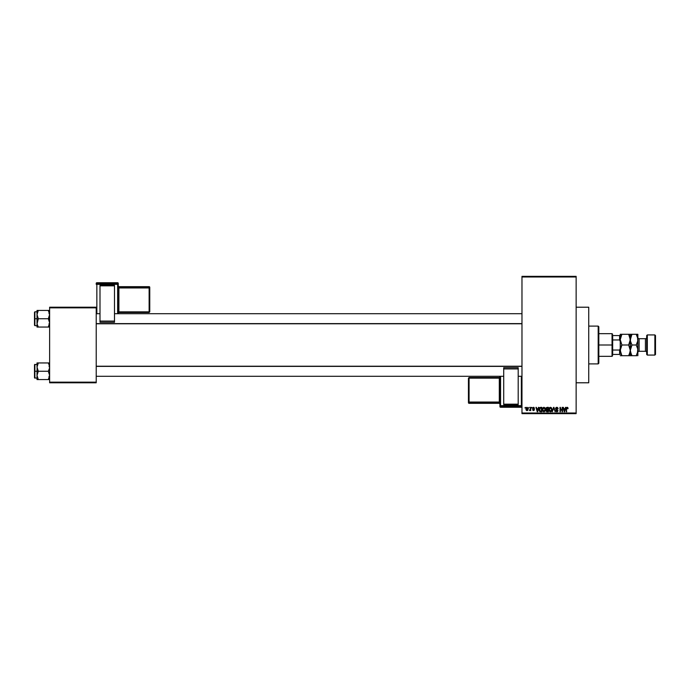 <?xml version="1.0" encoding="UTF-8"?>
<svg xmlns="http://www.w3.org/2000/svg" width="690" height="690" viewBox="0 0 690 690"><rect width="100%" height="100%" fill="white"/><g stroke="black" fill="none" stroke-linecap="round" stroke-linejoin="round"><path stroke-width="1.03" d="M576.141 382.786L588.743 382.786L588.743 307.214L576.141 307.214L588.743 307.214L588.743 382.786L576.141 382.786M521.976 276.983L521.976 413.017L576.141 413.017L576.141 276.983L521.976 276.983L521.976 276.354L576.141 276.354L576.141 276.983L576.141 276.354L521.976 276.354L521.976 413.646L576.141 413.646L576.141 276.983L521.976 276.983M528.738 407.98L529.135 407.35L528.738 407.98M530.334 410.05L529.48 410.447L530.265 409.67L530.739 407.35L530.739 410.559L530.334 410.05L529.48 410.447L530.334 409.015L529.48 410.447L530.334 410.05L530.739 410.559L530.739 407.35L530.334 410.559M531.481 407.98L531.886 407.35L531.481 407.98M533.413 409.317L532.568 407.937L533.87 407.359L534.457 408.325L533.517 407.756L532.922 408.325L534.241 409.161L534.345 410.058L533.318 410.602L532.602 409.877L534 409.765L532.516 408.333L534 409.765L532.568 409.696L533.499 410.619L534.405 409.705L533.016 408.54L533.456 407.756L534.457 408.325L533.482 407.298L534.457 408.325L533.456 407.756L533.016 408.54L534.396 409.791M538.45 407.35L537.648 411.757L535.949 407.35L536.716 408.67L538.105 408.67L536.716 408.67L535.949 407.35L537.225 411.757L538.873 407.35L537.648 411.757L536.371 407.35M543.91 407.298L544.962 407.842L545.454 409.498L545.143 411.007L544.005 411.818L542.806 411.223L542.366 409.739L542.702 408.057L543.823 407.298L542.763 407.971L542.366 409.55L543.901 411.818L545.454 409.498L545.057 407.988L545.454 409.498L545.057 407.988L543.91 407.298L545.057 407.988L543.91 407.298L542.763 407.971L543.996 407.298M549.559 407.695L548.947 409.55L549.343 407.971L550.491 407.298L551.543 407.842L552.034 409.299L551.37 411.464L549.654 411.499L548.947 409.55L549.689 407.574L550.491 407.298L549.343 407.971L548.947 409.55L550.491 411.818L552.034 409.498L551.646 407.988L552.034 409.696M566.964 407.324L567.775 407.531L568.068 408.67L567.327 407.833L566.775 408.075L566.292 411.757L566.438 407.807L567.206 407.298L566.292 408.765L566.292 411.757L566.749 408.144L567.18 407.807L568.068 408.67L567.827 407.609L567.663 408.584M565.472 407.35L564.679 411.757L562.971 407.35L563.739 408.67L565.127 408.67L563.739 408.67L562.971 407.35L564.256 411.757L565.895 407.35L564.679 411.757L563.394 407.35M562.117 407.35L562.514 411.757L560.401 408.23L559.995 411.757L559.995 407.35L562.117 410.878L559.995 407.35L559.995 411.757L560.401 408.23L562.514 411.757L562.514 407.35L562.091 411.757M555.648 410.498L556.839 411.3L557.589 410.593L555.528 408.575L556.062 407.488L557.451 407.462L558.107 408.782L556.942 407.825L555.985 408.256L556.114 409.049L557.977 410.395L557.692 411.473L556.606 411.801L555.648 410.498L556.985 411.292L557.529 410.248L555.873 409.446L555.528 408.575L557.468 410.145L556.839 411.3L555.648 410.498L556.856 411.818L557.994 410.61L555.933 408.566L556.744 407.807L558.107 408.782L556.778 407.298L555.536 408.446M552.302 411.757L553.958 407.35L555.148 411.757L553.785 407.868L552.302 411.757L553.785 407.868L555.148 411.757L553.958 407.35L555.148 411.757L553.785 407.868L552.302 411.757L553.561 407.35L552.302 411.757M546.463 409.731L545.911 408.644L546.463 409.731L546.023 410.654L546.213 407.695L548.377 407.35L548.377 411.757L546.325 411.464L545.911 408.644L546.463 409.731L546.023 410.654L547.127 411.757L548.377 411.757L548.377 407.35L547.136 407.35L548.377 407.35L548.377 411.757L547.127 411.757L546.032 410.516M539.408 408.066L540.615 407.35L539.097 409.584L539.727 407.635L541.788 407.35L541.788 411.757L539.77 411.533L539.097 409.731L540.029 411.68L541.788 411.757L541.788 407.35L540.615 407.35L541.788 407.35L541.788 411.757M525.927 408.989L526.591 407.402L527.945 407.868L527.574 410.455L526.522 410.464L525.978 409.541L527.048 410.619L528.161 408.954L527.048 407.298L525.927 408.989M524.952 407.98L525.357 407.35L524.952 407.98M49.62 307.214L96.221 307.214L96.221 307.844L49.62 307.844L49.62 382.156L96.221 382.156L96.221 307.214L49.62 307.214L49.62 307.844L49.62 307.214M49.62 382.786L96.221 382.786L96.221 307.844L49.62 307.844L49.62 382.786L49.62 382.156L96.221 382.156L96.221 382.786L49.62 382.786M521.976 413.646L521.976 413.017L576.141 413.017L576.141 413.646L521.976 413.646M555.519 411.128L556.847 411.128M567.87 407.661L567.206 407.298L568.068 408.67M567.672 408.73L567.18 407.807L567.672 408.73L567.18 407.807L567.672 408.73L567.18 407.807L566.732 408.213M566.697 411.757L566.292 408.765M564.618 410.464L564.989 409.187L564.437 411.3L563.877 409.187L564.989 409.187L563.877 409.187L564.204 410.395M560.401 411.757L560.427 407.35M556.916 407.298L555.536 408.73M557.977 408.075L558.089 408.506M558.107 408.782L557.641 408.454M556.942 407.825L557.71 408.842L556.433 407.85M556.744 407.807L556.019 408.92M555.933 408.653L556.934 409.403L555.933 408.489M557.994 410.61L556.968 411.809M556.045 410.447L556.839 411.3L556.054 410.524M557.589 410.697L556.839 411.3L557.589 410.593L556.839 411.3L557.589 410.593L556.623 409.791M553.941 408.566L553.785 407.868M549.292 408.057L550.491 407.298L551.646 407.988L552.034 409.498M551.629 411.171L551.974 410.257M551.508 411.326L550.491 411.818M548.981 410.127L549.249 410.981M551.646 407.988L550.491 407.298L551.646 407.988M550.404 411.3L551.051 411.128M549.775 410.973L550.327 411.292M549.551 410.636L550.491 411.3L551.638 409.489L550.491 411.3L549.343 409.567L549.516 410.559L549.343 409.567L550.499 407.807L549.568 408.428L549.343 409.567L549.482 408.635M551.163 411.033L551.638 409.489L550.499 407.807L551.638 409.489L551.138 408.066M546.903 411.749L546.325 411.464M547.136 407.35L545.919 408.514M546.333 408.428L546.687 409.343L546.316 408.644L547.972 409.412L547.015 409.412M546.808 407.894L547.972 407.868L546.704 407.919L546.325 408.808M547.222 409.929L546.428 410.576L547.972 411.249L547.972 409.929L546.799 409.972L546.428 410.576L547.274 411.249L546.428 410.576L547.972 409.929L547.972 411.249L547.092 411.24M546.506 410.205L546.963 411.231M546.437 410.74L547.118 411.24M547.972 407.868L547.972 409.412L547.972 407.868M546.704 407.919L546.316 408.644L546.756 407.902M545.393 410.274L545.04 411.171M542.4 410.127L542.659 410.981M543.823 411.3L544.47 411.128M543.185 410.973L543.737 411.292M542.961 410.636L543.901 411.3L545.057 409.489L543.901 411.3L542.763 409.567L542.935 410.559L542.763 409.567L543.91 407.807L542.987 408.428L542.763 409.567L542.892 408.635M544.582 411.033L545.057 409.489L543.91 407.807L545.057 409.489L544.557 408.066M539.39 411.05L539.166 410.36M539.545 410.205L540.106 411.154L541.391 411.249L541.391 407.868L539.658 408.506L541.391 407.868L541.391 411.249L540.106 411.154L539.606 408.687M539.804 408.221L539.502 409.808M540.503 407.876L540.037 407.997M539.787 410.861L540.675 411.249M540.589 407.868L539.511 409.317M537.596 410.464L537.967 409.187L537.596 410.464M537.407 411.3L536.855 409.187L537.45 411.093M536.855 409.187L537.967 409.187L536.855 409.187M532.516 408.333L533.482 407.298L534.457 408.325L533.482 407.298L532.516 408.23M534.06 408.385L533.456 407.756L534.06 408.385L533.456 407.756L534.06 408.385L533.456 407.756L532.913 408.247L534.405 409.705L533.499 410.619L532.568 409.696L533.482 410.153L533.87 409.498M533.456 407.756L533.016 408.54L534.405 409.705L533.499 410.619L532.568 409.696M534.405 409.705L533.499 410.619L534.396 409.61M534 409.765L533.482 410.153L534 409.765L533.482 410.153L532.973 409.644L534 409.808M529.911 410.61L529.48 410.447M529.592 409.989L530.334 409.015L529.592 409.989M530.334 407.35L530.334 409.015M528.04 409.826L527.574 410.455M526.901 410.61L526.229 410.171M526.142 407.885L525.97 408.42M526.686 407.885L526.591 409.929M527.755 408.765L527.057 410.153L527.755 408.765L526.936 407.764L526.332 408.954L527.057 410.153L527.764 408.954L527.039 407.756L527.764 408.954L527.039 407.756L526.341 409.153M526.556 409.886L527.057 410.153L526.332 408.765M527.496 407.98L527.039 407.756M537.182 410.395L537.303 410.843M598.187 326.103L598.817 326.732L598.817 363.268L598.187 363.897L588.743 363.897L598.187 363.897L598.187 326.103L588.743 326.103L598.187 326.103L598.187 363.897L598.817 363.268L598.817 326.732L598.187 326.103M37.113 368.201L37.019 371.263L38.304 371.263L37.019 367.106L38.304 362.949L48.326 362.949L49.525 366.019L49.525 368.184L48.326 371.263L38.304 371.263L37.113 368.201M34.88 371.263L34.88 364.337L34.88 371.263L37.019 371.263L37.019 375.42L38.304 371.263L48.326 371.263L49.62 375.42L48.326 379.578L38.304 379.578L37.019 375.42L37.019 379.578L37.786 379.578L37.019 379.578L37.019 375.42L38.304 371.263L34.88 371.263L34.88 378.189L34.88 371.263M34.5 364.717L34.5 371.263L34.5 364.717L37.019 364.337M37.752 378.508L38.304 379.578L37.786 379.578L38.304 379.578L37.752 378.508L38.304 379.578L37.381 379.578L48.843 379.578L48.326 379.578L49.525 376.516M37.079 376.3L37.113 366.019L38.304 362.949L37.381 364.958M37.113 376.498L37.381 377.568M49.551 366.226L49.257 364.967L49.525 368.184L48.326 371.263L49.62 375.42L48.326 379.578L48.843 378.586L48.326 379.578L48.843 379.578M48.887 364.018L49.525 366.019M49.525 362.949L37.019 362.949L37.786 362.949L37.019 362.949L37.786 362.949L37.019 362.949L37.019 367.106L37.113 362.949M34.5 377.81L34.5 371.263L34.5 377.81L37.019 378.189M38.304 362.949L37.786 363.94L38.304 362.949L37.786 362.949M48.843 362.949L48.326 362.949L48.843 363.94L48.326 362.949L48.843 362.949M48.326 362.949L49.257 364.976M521.976 366.381L96.221 366.381L521.976 366.381M96.221 323.619L521.976 323.619L96.221 323.619M612.668 335.556L612.668 339.963L612.668 335.556L619.603 335.556L612.668 335.556M612.668 345L612.668 339.963L612.668 350.037L612.668 345L612.039 345L612.668 345M598.817 333.667L612.039 333.667L612.039 345L612.039 333.667L612.668 334.296M598.817 345L612.039 345L598.817 345M612.668 354.444L612.668 350.037L612.668 354.444L620.232 354.444L619.603 354.444L619.603 350.037L612.668 350.037L619.603 350.037L619.603 354.444L612.668 354.444M598.817 356.333L612.039 356.333L612.039 345L612.039 356.333L612.668 355.704M620.232 335.556L619.603 335.556L619.603 339.963L620.232 341.49L619.603 339.963L619.603 335.556L620.232 335.556M612.668 339.963L619.603 339.963L612.668 339.963M620.232 348.51L619.603 350.037L620.232 348.51M48.887 311.492L49.62 314.58L48.326 318.737L49.62 318.737L48.326 318.737L49.62 322.894L48.326 327.051L49.525 323.981M37.019 325.663L34.88 325.663L34.88 318.737L34.5 325.283L34.5 312.19L34.5 325.283M37.079 323.774L38.304 318.737L48.326 318.737L38.304 318.737L37.113 315.675L37.019 310.422L37.019 318.737L34.88 318.737L37.019 318.737L37.019 322.894L38.304 318.737L37.019 314.58L38.304 310.422L37.786 311.414L38.304 310.422L37.019 310.422L48.326 310.422L38.304 310.422L37.113 313.502L38.304 310.422L37.786 310.422M37.113 323.972L37.019 327.051L38.304 327.051L37.113 323.972L38.304 327.051L48.326 327.051L37.786 327.051L38.304 327.051L37.381 325.042M37.752 325.982L38.304 327.051M49.525 313.502L48.326 310.422L48.843 311.414L48.326 310.422L49.62 310.422L48.326 310.422L49.62 314.58L48.326 318.737L49.525 321.799L49.525 323.972L48.326 327.051L49.525 327.051M37.019 311.811L34.88 311.811L34.88 318.737L34.5 312.19M37.079 313.7L37.019 327.051M48.326 327.051L48.843 326.06L48.326 327.051L48.843 327.051M49.525 376.498L49.257 377.551M49.257 312.432L49.525 313.484M37.113 313.502L37.381 312.449M49.525 323.972L49.257 325.024M647.315 334.926L646.685 335.556L646.685 354.444L647.315 355.074L647.315 334.926L647.315 355.074L654.87 355.074L655.5 354.444L655.5 335.556L654.87 334.926L654.87 355.074L654.87 334.926L647.315 334.926L654.87 334.926L655.5 335.556L655.5 354.444L654.87 355.074L647.315 355.074L646.685 354.444L646.685 335.556L647.315 334.926M639.121 338.704A1.259 1.259 0 0 1 637.862 337.445A1.259 1.259 0 0 0 639.121 338.704L639.121 351.296L645.426 351.296A1.259 1.259 0 0 1 646.685 352.555A1.259 1.259 0 0 0 645.426 351.296L645.426 338.704L639.121 338.704L645.426 338.704A1.259 1.259 0 0 0 646.685 337.445A1.259 1.259 0 0 1 645.426 338.704L645.426 351.296L639.121 351.296A1.259 1.259 0 0 0 637.862 352.555A1.259 1.259 0 0 1 639.121 351.296L639.121 338.704M628.65 334.296L629.358 335.668L628.65 334.296L630.186 334.296L621.888 334.296L620.232 339.644L621.888 334.296L628.65 334.296L630.306 339.644L628.65 345L621.888 345L620.232 339.644L621.888 345L628.65 345L630.306 350.356L629.315 354.427L628.65 355.704L621.888 355.704L620.232 350.356L621.888 345L620.353 348.95L620.698 353.116L620.353 351.736M620.698 355.704L621.888 355.704L621.173 354.332L621.888 355.704L620.232 355.704L630.306 355.704L628.65 355.704L630.186 351.762L630.186 348.95L628.65 345L630.186 341.05L629.841 336.884L630.186 338.264M630.772 355.704L631.298 355.704L630.306 355.704L631.298 355.704L630.306 355.704L630.306 350.356L630.306 355.704L629.315 355.704L629.841 355.704M621.259 335.495L620.353 338.247M620.353 334.296L621.888 334.296M630.005 337.419L629.315 335.564M629.841 342.413L629.315 343.724L629.841 342.413M629.099 344.172L628.65 345M631.514 345.828L630.306 350.356L631.962 345L630.427 341.05L630.306 334.296L630.306 339.644L631.962 334.296L637.862 334.296L636.206 334.296L636.922 335.676L636.206 334.296L637.862 334.296L637.75 351.736L636.206 355.704L631.962 355.704L631.247 354.324L631.962 355.704L631.298 355.704L631.962 355.704L630.427 351.762L630.306 339.644L630.186 351.762M628.65 355.704L629.315 355.704M631.333 335.495L630.186 341.032M621.216 335.573L620.232 339.644L620.232 334.296L620.353 348.95M621.44 345.828L621.888 345M620.534 352.581L621.224 354.436M620.232 339.644L620.232 350.356M630.427 334.296L631.962 334.296L631.298 335.573M631.298 354.436L630.306 350.356L630.617 352.581M630.427 338.238L630.772 336.884L630.306 339.644L630.772 342.404L630.427 341.05L631.962 345L630.427 348.959L631.962 345L636.206 345L637.741 348.95L637.862 355.704L637.862 334.296M637.56 337.419L637.75 341.032L636.206 345L637.75 348.968L637.405 353.116L637.862 350.356M636.879 335.564L637.75 338.264L636.206 334.296L631.962 334.296M631.962 355.704L636.206 355.704L637.741 351.753M637.741 341.05L636.206 345L631.962 345M636.663 344.172L636.206 345M630.427 348.968L630.427 351.736M636.206 355.704L636.879 355.704M637.862 339.644L637.75 338.264M118.266 313.7L118.266 283.374A0.63 0.63 180 0 0 117.636 282.745L117.636 283.676L96.85 283.676L96.85 282.745L117.636 282.745L118.266 283.374L118.266 284.306L96.85 284.332L96.85 313.7L96.85 284.332L117.636 284.332L117.636 313.7L117.636 284.332L118.266 284.306L117.636 283.676A0.63 0.63 0 0 1 118.266 284.306L118.266 313.7L521.976 313.7L114.488 313.7M114.488 285.315L99.998 285.315L99.998 285.824L114.488 285.824L114.488 321.074L114.488 285.824L99.998 285.824L99.998 321.074L99.998 285.315L114.488 285.315M114.488 322.29L114.488 321.074L99.998 321.074L99.998 322.29L114.488 322.29L114.488 321.074L99.998 321.074L99.998 322.29L114.488 322.29M96.221 283.374L96.221 284.306A0.63 0.63 0 0 1 96.85 283.676L96.85 282.745L117.636 282.745L117.636 284.332L117.636 283.676L96.85 283.676L96.85 284.332L96.85 283.676L96.221 284.306L96.85 284.332L96.221 284.306L96.221 283.374A0.63 0.63 0 0 1 96.85 282.745L96.85 282.745A0.63 0.63 180 0 0 96.221 283.374L96.85 282.745L117.636 282.745L118.266 283.374M149.126 311.871L118.896 311.871L118.896 287.954L118.266 287.971L118.896 287.954L118.896 287.299A0.63 0.63 0 0 1 118.266 286.669A0.63 0.63 180 0 0 118.896 287.299L118.896 286.678A0.63 0.63 0 0 1 118.266 286.057A0.63 0.63 180 0 0 118.896 286.678L149.126 286.678L149.126 287.281L118.896 287.299L118.896 287.954L149.126 287.954L149.126 287.299L149.126 287.954L149.756 287.928L149.126 286.678L149.756 287.307A0.63 0.63 180 0 0 149.126 286.678L149.126 287.299L118.896 287.299L118.896 286.678L149.126 286.678L149.126 287.299A0.63 0.63 0 0 1 149.756 287.928L149.756 311.846L149.126 311.871L118.896 311.871L118.896 287.954L149.126 287.954L149.126 312.475L149.756 311.846L149.756 287.307L149.756 287.928L149.126 287.954L149.126 312.475L149.756 311.846L149.126 312.475L118.896 312.475A0.63 0.63 180 0 0 118.266 313.105L118.896 312.475L149.126 312.475M118.896 311.871L118.896 312.475L118.896 311.871L118.266 311.889L118.896 311.871M118.266 286.048L118.896 286.678L149.126 286.678L149.756 287.307M117.636 283.349L117.636 282.745L117.636 283.349M499.931 376.3L499.931 406.626A0.63 0.63 -0 0 0 500.569 407.255L500.569 406.324L521.347 406.324L521.347 407.255L500.569 407.255L499.931 406.626L499.931 405.694L521.347 405.668L521.347 376.3L521.347 405.668L500.569 405.668L500.569 376.3L500.569 405.668L499.931 405.694L500.569 406.324A0.63 0.63 180 0 1 499.931 405.694L499.931 376.3L96.221 376.3L503.717 376.3M503.717 404.685L518.199 404.685L518.199 404.176L503.717 404.176L503.717 368.926L503.717 404.176L518.199 404.176L518.199 368.926L518.199 404.685L503.717 404.685M503.717 367.71L503.717 368.926L518.199 368.926L518.199 367.71L503.717 367.71L503.717 368.926L518.199 368.926L518.199 367.71L503.717 367.71M469.071 378.129L499.301 378.129L499.301 402.046L499.931 402.029L499.301 402.046L499.301 402.701A0.63 0.63 180 0 1 499.931 403.331A0.63 0.63 -0 0 0 499.301 402.701L499.301 403.322A0.63 0.63 180 0 1 499.931 403.952A0.63 0.63 -0 0 0 499.301 403.322L469.071 403.322L469.071 402.719L499.301 402.701L499.301 402.046L469.071 402.046L469.071 402.701L469.071 402.046L468.441 402.072L469.071 403.322L468.441 402.693A0.63 0.63 -0 0 0 469.071 403.322L469.071 402.701L499.301 402.701L499.301 403.322L469.071 403.322L469.071 402.701A0.63 0.63 180 0 1 468.441 402.072L468.441 378.155L469.071 378.129L499.301 378.129L499.301 402.046L469.071 402.046L469.071 377.525L468.441 378.155L468.441 402.693L468.441 402.072L469.071 402.046L469.071 377.525L468.441 378.155L469.071 377.525L499.301 377.525A0.63 0.63 -0 0 0 499.931 376.895L499.301 377.525L469.071 377.525M499.301 378.129L499.301 377.525L499.301 378.129L499.931 378.111L499.301 378.129M499.931 403.952L499.301 403.322L469.071 403.322L468.441 402.693M521.976 406.626L521.347 407.255A0.63 0.63 -0 0 0 521.976 406.626A0.63 0.63 180 0 1 521.347 407.255L500.569 407.255L500.569 405.668L500.569 406.324L521.347 406.324L521.347 407.255L500.569 407.255L499.931 406.626M521.976 405.694A0.63 0.63 180 0 1 521.347 406.324L521.347 405.668L521.347 406.324L521.976 405.694L521.347 405.668L521.976 405.694M48.99 376.3L49.62 376.93M48.99 366.226L49.62 365.596M518.199 376.3L521.976 376.3M96.221 366.226L521.976 366.226M99.998 313.7L96.221 313.7M521.976 323.774L96.221 323.774M48.99 313.7L49.62 313.07M48.99 323.774L49.62 324.404"/></g></svg>
